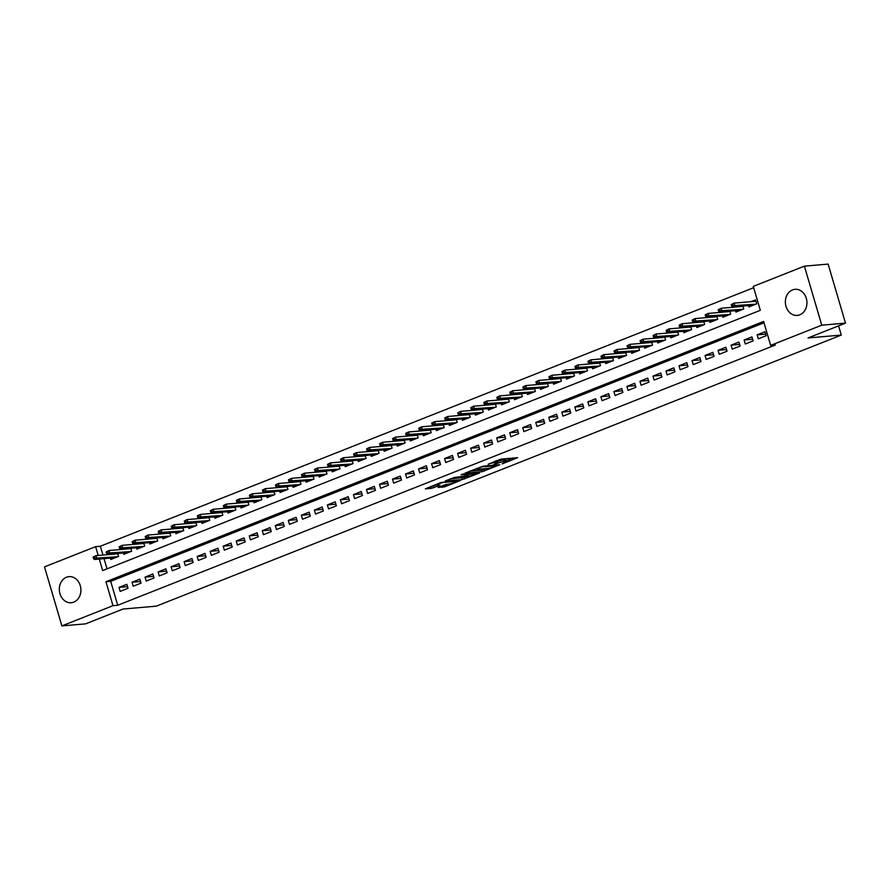 <?xml version="1.0" encoding="UTF-8"?>
<svg xmlns="http://www.w3.org/2000/svg" width="890" height="890" viewBox="0 0 890 890"><rect width="100%" height="100%" fill="white"/><g stroke="black" fill="none" stroke-linecap="round" stroke-linejoin="round"><path stroke-width="1.33" d="M502.171 463.879L517.646 457.671L500.881 459.118L488.143 464.269A5.273 0.712 163.6 0 1 495.218 462.388L496.62 462.277A5.273 0.712 163.6 0 1 497.588 462.399A5.273 0.712 163.6 0 1 495.507 463.634L493.505 464.625L496.809 463.523A5.273 0.712 163.6 0 1 503.885 461.643L505.286 461.521A5.273 0.712 163.6 0 1 506.254 461.654A5.273 0.712 163.6 0 1 504.174 462.889L502.171 463.879M66.45 577.243A13.094 10.78 85.1 0 1 68.986 576.642A13.094 10.78 85.1 0 1 80.645 587.2A13.094 10.78 85.1 0 1 73.781 602.13A13.094 10.78 85.1 0 1 71.245 602.73A13.094 10.78 85.1 0 1 59.597 592.184A13.094 10.78 85.1 0 1 66.45 577.243M792.489 289.918A13.094 10.78 85.1 0 1 795.026 289.317A13.094 10.78 85.1 0 1 806.674 299.863A13.094 10.78 85.1 0 1 799.821 314.804A13.094 10.78 85.1 0 1 797.284 315.405A13.094 10.78 85.1 0 1 785.625 304.847A13.094 10.78 85.1 0 1 792.489 289.918M438.058 487.42L444.633 486.852L460.364 480.5L441.084 482.491L425.342 488.844L431.327 488.399L439.994 485.261L437.524 485.072A4.405 0.601 163.6 0 1 436.712 484.961A4.405 0.601 163.6 0 1 439.56 483.537A4.405 0.601 163.6 0 1 444.366 482.369L455.402 481.412A4.405 0.601 163.6 0 1 456.214 481.523A4.405 0.601 163.6 0 1 453.377 482.959A4.405 0.601 163.6 0 1 448.571 484.116L438.058 487.42M99.268 559.053L102.662 570.579L760.327 310.31L753.285 286.38L804.393 266.143L828.123 264.096L845.5 323.126L808.053 337.944L841.284 335.074L156.273 606.168L123.043 609.038L85.607 623.857L61.877 625.904L44.5 566.874L95.619 546.649L98.212 555.471M845.5 323.126L821.77 325.173L770.651 345.398L763.609 321.468L105.943 581.748L112.986 605.678L61.877 625.904M763.998 322.792L110.694 581.337L117.736 605.267L775.401 344.997L770.651 345.398M117.736 605.267L112.986 605.678M482.18 471.711L499.813 464.725L483.048 466.171L465.103 473.113L482.18 471.711L481.701 470.109L486.363 468.552M479.588 473.013L462.299 479.577L445.223 480.978L454.534 477.452L463.545 476.284L468.485 474.203L461.098 474.771L462.889 474.07L479.476 472.635M114.009 553.747L112.852 554.203M127.036 548.596L125.879 549.052M140.064 543.445L138.896 543.901M153.08 538.283L151.923 538.75M166.107 533.132L164.95 533.588M179.124 527.981L177.967 528.438M192.151 522.831L190.994 523.287M205.178 517.668L204.01 518.125M218.195 512.518L217.038 512.974M231.222 507.367L230.065 507.823M244.249 502.205L243.081 502.672M257.266 497.054L256.109 497.51M270.293 491.903L269.136 492.359M283.309 486.752L282.152 487.208M296.337 481.59L295.18 482.057M309.364 476.439L308.196 476.895M322.38 471.288L321.223 471.745M335.408 466.138L334.251 466.594M348.424 460.976L347.267 461.432M361.451 455.825L360.294 456.281M374.479 450.674L373.31 451.13M387.495 445.512L386.338 445.979M400.522 440.361L399.365 440.817M413.55 435.21L412.382 435.666M426.566 430.059L425.409 430.515M439.593 424.897L438.436 425.364M452.609 419.746L451.453 420.202M465.637 414.595L464.48 415.051M478.664 409.445L477.496 409.901M491.68 404.282L490.524 404.739M504.708 399.132L503.551 399.588M517.724 393.981L516.567 394.437M530.751 388.819L529.595 389.286M543.779 383.668L542.611 384.124M556.795 378.517L555.638 378.973M569.823 373.366L568.666 373.822M582.839 368.204L581.682 368.671M595.866 363.053L594.709 363.509M608.894 357.902L607.736 358.358M621.91 352.752L620.753 353.208M634.937 347.589L633.78 348.046M647.965 342.439L646.796 342.895M660.981 337.288L659.824 337.744M674.008 332.126L672.851 332.593M687.024 326.975L685.867 327.431M700.052 321.824L698.895 322.28M713.079 316.673L711.911 317.129M726.095 311.511L724.938 311.978M739.123 306.36L737.966 306.816M758.325 338.834L766.134 335.741L764.966 331.759L757.145 334.851L758.325 338.834M745.297 343.996L753.107 340.903L751.939 336.909L744.129 340.002L745.297 343.996M732.281 349.147L740.091 346.054L738.911 342.06L731.102 345.153L732.281 349.147M719.254 354.298L727.063 351.205L725.895 347.222L718.074 350.315L719.254 354.298M706.226 359.449L714.047 356.367L712.868 352.373L705.058 355.466L706.226 359.449M693.21 364.611L701.02 361.518L699.852 357.524L692.031 360.617L693.21 364.611M680.183 369.762L687.992 366.669L686.824 362.686L679.014 365.779L680.183 369.762M667.155 374.913L674.976 371.82L673.797 367.837L665.987 370.93L667.155 374.913M654.139 380.075L661.949 376.982L660.781 372.988L652.96 376.081L654.139 380.075M641.111 385.225L648.932 382.133L647.753 378.139L639.943 381.232L641.111 385.225M628.095 390.376L635.905 387.284L634.726 383.301L626.916 386.394L628.095 390.376M615.068 395.527L622.878 392.434L621.71 388.452L613.889 391.544L615.068 395.527M602.04 400.689L609.861 397.596L608.682 393.603L600.872 396.695L602.04 400.689M589.024 405.84L596.834 402.747L595.666 398.753L587.845 401.846L589.024 405.84M575.997 410.991L583.818 407.898L582.639 403.915L574.829 407.008L575.997 410.991M562.981 416.142L570.79 413.06L569.611 409.066L561.801 412.159L562.981 416.142M549.953 421.304L557.763 418.211L556.595 414.217L548.774 417.31L549.953 421.304M536.926 426.455L544.747 423.362L543.567 419.379L535.758 422.472L536.926 426.455M523.91 431.606L531.719 428.513L530.551 424.53L522.73 427.623L523.91 431.606M510.882 436.768L518.692 433.675L517.524 429.681L509.714 432.774L510.882 436.768M497.855 441.918L505.676 438.826L504.497 434.832L496.687 437.925L497.855 441.918M484.839 447.069L492.648 443.976L491.48 439.994L483.659 443.087L484.839 447.069M471.811 452.22L479.632 449.127L478.453 445.145L470.643 448.237L471.811 452.22M458.795 457.382L466.605 454.289L465.426 450.296L457.616 453.388L458.795 457.382M445.768 462.533L453.577 459.44L452.409 455.446L444.588 458.539L445.768 462.533M432.74 467.684L440.561 464.591L439.382 460.608L431.572 463.701L432.74 467.684M419.724 472.835L427.534 469.753L426.366 465.759L418.545 468.852L419.724 472.835M406.697 477.997L414.518 474.904L413.338 470.91L405.529 474.003L406.697 477.997M393.68 483.148L401.49 480.055L400.311 476.072L392.501 479.165L393.68 483.148M380.653 488.299L388.463 485.206L387.295 481.223L379.474 484.316L380.653 488.299M367.626 493.461L375.447 490.368L374.267 486.374L366.457 489.467L367.626 493.461M354.609 498.611L362.419 495.519L361.251 491.525L353.43 494.618L354.609 498.611M341.582 503.762L349.392 500.67L348.224 496.687L340.414 499.78L341.582 503.762M328.555 508.913L336.376 505.82L335.196 501.838L327.386 504.93L328.555 508.913M315.538 514.075L323.348 510.982L322.18 506.989L314.359 510.081L315.538 514.075M302.511 519.226L310.332 516.133L309.153 512.139L301.343 515.232L302.511 519.226M289.495 524.377L297.305 521.284L296.125 517.301L288.316 520.394L289.495 524.377M276.467 529.528L284.277 526.446L283.109 522.452L275.299 525.545L276.467 529.528M263.44 534.69L271.261 531.597L270.082 527.603L262.272 530.696L263.44 534.69M250.424 539.841L258.233 536.748L257.065 532.765L249.244 535.858L250.424 539.841M237.396 544.991L245.217 541.899L244.038 537.916L236.228 541.009L237.396 544.991M224.38 550.154L232.19 547.061L231.011 543.067L223.201 546.16L224.38 550.154M211.353 555.304L219.163 552.212L217.994 548.218L210.173 551.311L211.353 555.304M198.325 560.455L206.146 557.363L204.967 553.38L197.157 556.472L198.325 560.455M185.309 565.606L193.119 562.513L191.951 558.531L184.13 561.623L185.309 565.606M172.282 570.768L180.091 567.675L178.923 563.682L171.114 566.774L172.282 570.768M159.266 575.919L167.075 572.826L165.896 568.832L158.086 571.925L159.266 575.919M146.238 581.07L154.048 577.977L152.88 573.994L145.059 577.087L146.238 581.07M133.211 586.221L141.032 583.139L139.852 579.145L132.043 582.238L133.211 586.221M126.836 584.296L119.015 587.389L120.195 591.383L128.004 588.29L126.836 584.296M753.663 287.693L100.359 546.238L102.962 555.06M104.008 558.642L107.023 568.855M748.523 305.548L748.935 306.928L756.745 303.835L755.566 299.852L750.982 301.666M742.85 306.038L743.717 308.997L735.908 312.09L735.496 310.699M729.833 311.189L730.701 314.148L722.88 317.241L722.48 315.861M716.806 316.351L717.674 319.299L709.864 322.391L709.452 321.012M703.779 321.501L704.658 324.45L696.837 327.542L696.436 326.163M690.762 326.652L691.63 329.611L683.82 332.704L683.409 331.314M677.735 331.803L678.603 334.762L670.793 337.855L670.381 336.476M664.719 336.965L665.587 339.913L657.766 343.006L657.365 341.627M651.691 342.116L652.559 345.075L644.749 348.168L644.338 346.777M638.664 347.267L639.532 350.226L631.722 353.319L631.322 351.928M625.648 352.429L626.515 355.377L618.695 358.47L618.294 357.09M612.62 357.58L613.488 360.528L605.678 363.621L605.267 362.241M599.593 362.731L600.472 365.69L592.651 368.783L592.25 367.392M585.576 368.327L586.588 367.926L587.444 370.841L579.635 373.934L579.223 372.554M573.549 373.043L574.417 375.992L566.607 379.084L566.196 377.705M560.533 378.194L561.401 381.143L553.58 384.235L553.18 382.856M546.505 383.79L547.517 383.39L548.374 386.305L540.564 389.397L540.152 388.007M534.478 388.496L535.357 391.455L527.536 394.548L527.136 393.169M521.462 393.658L522.33 396.606L514.52 399.699L514.109 398.32M508.435 398.809L509.303 401.768L501.493 404.861L501.081 403.47M495.418 403.96L496.286 406.919L488.465 410.012L488.065 408.621M482.391 409.122L483.259 412.07L475.449 415.163L475.038 413.783M468.374 414.718L469.386 414.317L470.232 417.221L462.422 420.314L462.021 418.934M456.348 419.424L457.215 422.383L449.406 425.476L448.994 424.085M443.32 424.575L444.188 427.534L436.378 430.627L435.966 429.247M429.303 430.182L430.315 429.781L431.172 432.685L423.351 435.777L422.95 434.398M417.276 434.887L418.144 437.836L410.334 440.928L409.923 439.549M404.249 440.038L405.117 442.998L397.307 446.09L396.896 444.7M391.233 445.189L392.101 448.148L384.28 451.241L383.879 449.862M378.205 450.351L379.073 453.299L371.264 456.392L370.852 455.013M365.178 455.502L366.057 458.461L358.236 461.554L357.836 460.163M352.162 460.653L353.03 463.612L345.22 466.705L344.808 465.314M339.135 465.815L340.002 468.763L332.193 471.856L331.781 470.476M326.118 470.966L326.986 473.914L319.165 477.007L318.765 475.627M313.091 476.117L313.959 479.076L306.149 482.169L305.737 480.778M300.064 481.268L300.942 484.227L293.122 487.32L292.721 485.94M287.047 486.43L287.915 489.378L280.105 492.47L279.694 491.091M274.02 491.58L274.888 494.529L267.078 497.621L266.666 496.242M261.004 496.731L261.871 499.691L254.051 502.783L253.65 501.393M246.975 502.327L247.987 501.927L248.844 504.841L241.034 507.934L240.623 506.555M234.949 507.044L235.817 509.992L228.007 513.085L227.595 511.705M221.933 512.195L222.8 515.154L214.98 518.247L214.579 516.856M207.904 517.791L208.916 517.39L209.773 520.305L201.963 523.398L201.552 522.007M195.878 522.508L196.757 525.456L188.936 528.549L188.535 527.169M182.862 527.659L183.729 530.607L175.92 533.7L175.508 532.32M168.833 533.255L169.845 532.854L170.702 535.769L162.892 538.862L162.481 537.471M156.818 537.961L157.686 540.92L149.865 544.013L149.464 542.633M143.791 543.123L144.658 546.071L136.849 549.163L136.437 547.784M129.773 548.718L130.786 548.318L131.642 551.221L123.821 554.314L123.421 552.935M117.747 553.424L118.615 556.384L110.805 559.476L110.393 558.086M841.284 335.074L838.569 325.862M804.393 266.143L821.77 325.173M100.359 546.238L95.619 546.649M110.694 581.337L105.943 581.748M757.145 334.851L765.656 334.117M744.129 340.002L752.629 339.268M731.102 345.153L739.612 344.419M718.074 350.315L726.585 349.581M705.058 355.466L713.558 354.732M692.031 360.617L700.541 359.883M679.014 365.779L687.514 365.034M665.987 370.93L674.498 370.195M652.96 376.081L661.47 375.346M639.943 381.232L648.443 380.497M626.916 386.394L635.427 385.659M613.889 391.544L622.399 390.81M600.872 396.695L609.383 395.961M587.845 401.846L596.356 401.112M574.829 407.008L583.328 406.274M561.801 412.159L570.312 411.425M548.774 417.31L557.285 416.576M535.758 422.472L544.268 421.726M522.73 427.623L531.241 426.889M509.714 432.774L518.214 432.039M496.687 437.925L505.197 437.19M483.659 443.087L492.17 442.352M470.643 448.237L479.143 447.503M457.616 453.388L466.126 452.654M444.588 458.539L453.099 457.805M431.572 463.701L440.083 462.967M418.545 468.852L427.055 468.118M405.529 474.003L414.028 473.269M392.501 479.165L401.012 478.42M379.474 484.316L387.984 483.582M366.457 489.467L374.968 488.732M353.43 494.618L361.941 493.883M340.414 499.78L348.913 499.045M327.386 504.93L335.897 504.196M314.359 510.081L322.87 509.347M301.343 515.232L309.842 514.498M288.316 520.394L296.826 519.66M275.299 525.545L283.799 524.811M262.272 530.696L270.783 529.962M249.244 535.858L257.755 535.113M236.228 541.009L244.728 540.274M223.201 546.16L231.712 545.425M210.173 551.311L218.684 550.576M197.157 556.472L205.668 555.738M184.13 561.623L192.641 560.889M171.114 566.774L179.613 566.04M158.086 571.925L166.597 571.191M145.059 577.087L153.57 576.353M132.043 582.238L140.542 581.504M119.015 587.389L127.526 586.655M506.254 461.654L505.776 460.063A5.273 0.712 163.6 0 0 504.808 459.93L505.286 461.521M497.332 461.554A5.273 0.712 163.6 0 1 503.417 460.052L504.808 459.93M497.588 462.399L497.109 460.809A5.273 0.712 163.6 0 0 496.22 460.675M505.998 460.786L512.818 458.083M469.764 471.144L481.701 470.109M496.753 465.815L482.28 466.794L478.876 467.94A5.273 0.712 163.6 0 0 476.806 469.164A5.273 0.712 163.6 0 0 477.774 469.297L487.831 468.429A5.273 0.712 163.6 0 0 494.907 466.549L496.753 465.815M466.482 476.428L464.035 477.396L464.502 478.987M449.884 479.009L464.035 477.396M468.396 476.261A4.405 0.601 163.6 0 0 473.213 475.093A4.405 0.601 163.6 0 0 476.05 473.658A4.405 0.601 163.6 0 0 475.238 473.547L469.141 474.47L464.202 476.551L468.396 476.261M430.003 486.875L436.667 484.794M442.085 485.829L446.591 484.293M754.876 301.332L755.888 300.931M731.246 304.591L731.714 306.182L733.015 305.671L732.548 304.08L731.246 304.591L734.116 303.123L734.951 305.993L732.615 306.928L753.519 305.114M733.015 305.671L755.866 304.191M732.548 304.08L734.116 303.123L755.977 301.232M732.615 306.928L731.714 306.182M741.848 306.483L742.861 306.082M718.219 309.742L718.686 311.344L719.988 310.821L719.52 309.231L718.219 309.742L721.089 308.274L721.935 311.144L719.587 312.079L740.491 310.265M719.988 310.821L742.839 309.342M719.52 309.231L721.089 308.274L742.95 306.382M719.587 312.079L718.686 311.344M728.832 311.634L729.845 311.233M705.192 314.893L705.67 316.495L706.971 315.983L706.493 314.381L705.192 314.893L708.062 313.436L708.907 316.306L706.571 317.229L727.475 315.427M706.971 315.983L729.811 314.493M706.493 314.381L708.062 313.436L729.933 311.545M706.571 317.229L705.67 316.495M715.805 316.796L716.817 316.395M692.175 320.055L692.643 321.646L693.944 321.134L693.477 319.532L692.175 320.055L695.046 318.587L695.891 321.457L693.544 322.38L714.448 320.578M693.944 321.134L716.795 319.655M693.477 319.532L695.046 318.587L716.906 316.695M693.544 322.38L692.643 321.646M702.789 321.946L703.801 321.546M679.148 325.206L679.615 326.797L680.917 326.285L680.45 324.694L679.148 325.206L682.018 323.738L682.864 326.608L680.516 327.542L701.42 325.729M680.917 326.285L703.768 324.805M680.45 324.694L682.018 323.738L703.89 321.846M680.516 327.542L679.615 326.797M689.761 327.097L690.774 326.697M666.132 330.357L666.599 331.959L667.901 331.436L667.433 329.845L666.132 330.357L668.991 328.888L669.836 331.77L667.5 332.693L688.404 330.891M667.901 331.436L690.74 329.956M667.433 329.845L668.991 328.888L690.863 327.008M667.5 332.693L666.599 331.959M676.734 332.248L677.746 331.848M653.104 335.519L653.572 337.11L654.873 336.598L654.406 334.996L653.104 335.519L655.975 334.05L656.82 336.921L654.473 337.844L675.377 336.042M654.873 336.598L677.724 335.107M654.406 334.996L655.975 334.05L677.835 332.159M654.473 337.844L653.572 337.11M663.718 337.41L664.73 337.01M640.077 340.67L640.544 342.261L641.857 341.749L641.379 340.147L640.077 340.67L642.947 339.201L643.793 342.072L641.445 343.006L662.36 341.193M641.857 341.749L664.697 340.269M641.379 340.147L642.947 339.201L664.819 337.31M641.445 343.006L640.544 342.261M650.69 342.561L651.702 342.161M627.061 345.821L627.528 347.411L628.83 346.9L628.362 345.309L627.061 345.821L629.931 344.352L630.776 347.222L628.429 348.157L649.333 346.344M628.83 346.9L651.68 345.42M628.362 345.309L629.931 344.352L651.792 342.461M628.429 348.157L627.528 347.411M637.674 347.712L638.675 347.311M614.033 350.972L614.5 352.574L615.802 352.051L615.335 350.46L614.033 350.972L616.904 349.514L617.749 352.384L615.402 353.308L636.306 351.505M615.802 352.051L638.653 350.571M615.335 350.46L616.904 349.514L638.775 347.623M615.402 353.308L614.5 352.574M624.647 352.874L625.659 352.473M601.006 356.134L601.484 357.724L602.786 357.213L602.319 355.611L601.006 356.134L603.876 354.665L604.722 357.535L602.385 358.459L623.289 356.656M602.786 357.213L625.625 355.733M602.319 355.611L603.876 354.665L625.748 352.774M602.385 358.459L601.484 357.724M611.619 358.025L612.631 357.624M587.99 361.284L588.457 362.875L589.759 362.364L589.291 360.773L587.99 361.284L590.86 359.816L591.705 362.686L589.358 363.621L610.262 361.807M589.759 362.364L612.609 360.884M589.291 360.773L590.86 359.816L612.721 357.925M589.358 363.621L588.457 362.875M598.603 363.176L599.615 362.775M574.962 366.435L575.43 368.037L576.731 367.514L576.264 365.924L574.962 366.435L577.832 364.967L578.678 367.837L576.331 368.772L597.235 366.958M576.731 367.514L599.582 366.035M576.264 365.924L577.832 364.967L599.704 363.076M576.331 368.772L575.43 368.037M561.946 371.586L562.413 373.188L563.715 372.676L563.248 371.074L561.946 371.586L564.816 370.129L565.651 372.999L563.314 373.922L584.218 372.12M563.715 372.676L586.566 371.186M563.248 371.074L564.816 370.129L586.677 368.238M563.314 373.922L562.413 373.188M572.559 373.489L573.56 373.088M548.919 376.748L549.386 378.339L550.688 377.827L550.22 376.225L548.919 376.748L551.789 375.28L552.634 378.15L550.287 379.073L571.191 377.271M550.688 377.827L573.538 376.348M550.22 376.225L551.789 375.28L573.649 373.388M550.287 379.073L549.386 378.339M559.532 378.639L560.544 378.239M535.891 381.899L536.37 383.49L537.671 382.978L537.193 381.387L535.891 381.899L538.761 380.43L539.607 383.301L537.271 384.235L558.175 382.422M537.671 382.978L560.511 381.499M537.193 381.387L538.761 380.43L560.633 378.539M537.271 384.235L536.37 383.49M522.875 387.05L523.342 388.652L524.644 388.129L524.177 386.538L522.875 387.05L525.745 385.581L526.591 388.463L524.243 389.386L545.147 387.584M524.644 388.129L547.495 386.649M524.177 386.538L525.745 385.581L547.606 383.701M524.243 389.386L523.342 388.652M533.488 388.941L534.501 388.541M509.848 392.212L510.315 393.803L511.617 393.291L511.149 391.689L509.848 392.212L512.718 390.743L513.563 393.614L511.216 394.537L532.12 392.735M511.617 393.291L534.467 391.8M511.149 391.689L512.718 390.743L534.59 388.852M511.216 394.537L510.315 393.803M520.461 394.103L521.473 393.703M496.831 397.363L497.299 398.954L498.6 398.442L498.133 396.84L496.831 397.363L499.691 395.894L500.536 398.764L498.2 399.699L519.104 397.886M498.6 398.442L521.451 396.962M498.133 396.84L499.691 395.894L521.562 394.003M498.2 399.699L497.299 398.954M507.434 399.254L508.446 398.853M483.804 402.514L484.271 404.105L485.573 403.593L485.106 402.002L483.804 402.514L486.674 401.045L487.52 403.915L485.172 404.85L506.076 403.036M485.573 403.593L508.424 402.113M485.106 402.002L486.674 401.045L508.535 399.154M485.172 404.85L484.271 404.105M494.417 404.405L495.43 404.004M470.777 407.665L471.255 409.267L472.557 408.744L472.078 407.153L470.777 407.665L473.647 406.207L474.492 409.077L472.145 410.001L493.06 408.199M472.557 408.744L495.396 407.264M472.078 407.153L473.647 406.207L495.519 404.316M472.145 410.001L471.255 409.267M481.39 409.567L482.402 409.166M457.76 412.827L458.228 414.417L459.529 413.906L459.062 412.304L457.76 412.827L460.631 411.358L461.476 414.228L459.129 415.152L480.033 413.349M459.529 413.906L482.38 412.426M459.062 412.304L460.631 411.358L482.491 409.467M459.129 415.152L458.228 414.417M444.733 417.977L445.2 419.568L446.502 419.057L446.035 417.466L444.733 417.977L447.603 416.509L448.449 419.379L446.101 420.314L467.005 418.5M446.502 419.057L469.353 417.577M446.035 417.466L447.603 416.509L469.475 414.618M446.101 420.314L445.2 419.568M455.346 419.869L456.359 419.468M431.706 423.128L432.184 424.73L433.486 424.207L433.018 422.617L431.706 423.128L434.576 421.66L435.421 424.53L433.085 425.464L453.989 423.651M433.486 424.207L456.325 422.728M433.018 422.617L434.576 421.66L456.448 419.769M433.085 425.464L432.184 424.73M442.319 425.02L443.331 424.619M418.689 428.279L419.157 429.881L420.458 429.369L419.991 427.767L418.689 428.279L421.56 426.822L422.405 429.692L420.058 430.615L440.962 428.813M420.458 429.369L443.309 427.879M419.991 427.767L421.56 426.822L443.42 424.93M420.058 430.615L419.157 429.881M405.662 433.441L406.129 435.032L407.431 434.52L406.964 432.918L405.662 433.441L408.532 431.973L409.378 434.843L407.03 435.766L427.945 433.964M407.431 434.52L430.282 433.041M406.964 432.918L408.532 431.973L430.404 430.081M407.03 435.766L406.129 435.032M416.275 435.332L417.288 434.932M392.646 438.592L393.113 440.183L394.415 439.671L393.947 438.08L392.646 438.592L395.516 437.124L396.361 439.994L394.014 440.928L414.918 439.115M394.415 439.671L417.265 438.192M393.947 438.08L395.516 437.124L417.377 435.232M394.014 440.928L393.113 440.183M403.259 440.483L404.26 440.083M379.618 443.743L380.086 445.345L381.387 444.822L380.92 443.231L379.618 443.743L382.489 442.274L383.334 445.156L380.987 446.079L401.891 444.277M381.387 444.822L404.238 443.342M380.92 443.231L382.489 442.274L404.36 440.394M380.987 446.079L380.086 445.345M390.232 445.634L391.244 445.234M366.591 448.905L367.069 450.496L368.371 449.984L367.893 448.382L366.591 448.905L369.461 447.436L370.307 450.307L367.971 451.23L388.874 449.428M368.371 449.984L391.211 448.493M367.893 448.382L369.461 447.436L391.333 445.545M367.971 451.23L367.069 450.496M377.204 450.796L378.217 450.396M353.575 454.056L354.042 455.647L355.344 455.135L354.876 453.533L353.575 454.056L356.445 452.587L357.291 455.457L354.943 456.392L375.847 454.579M355.344 455.135L378.194 453.655M354.876 453.533L356.445 452.587L378.306 450.696M354.943 456.392L354.042 455.647M364.188 455.947L365.2 455.547M340.547 459.207L341.015 460.798L342.316 460.286L341.849 458.695L340.547 459.207L343.418 457.738L344.263 460.608L341.916 461.543L362.82 459.73M342.316 460.286L365.167 458.806M341.849 458.695L343.418 457.738L365.289 455.847M341.916 461.543L341.015 460.798M351.161 461.098L352.173 460.697M327.531 464.358L327.998 465.959L329.3 465.437L328.833 463.846L327.531 464.358L330.39 462.9L331.236 465.77L328.899 466.694L349.803 464.892M329.3 465.437L352.151 463.957M328.833 463.846L330.39 462.9L352.262 461.009M328.899 466.694L327.998 465.959M338.133 466.26L339.146 465.859M314.504 469.52L314.971 471.11L316.273 470.599L315.805 468.997L314.504 469.52L317.374 468.051L318.22 470.921L315.872 471.845L336.776 470.042M316.273 470.599L339.123 469.119M315.805 468.997L317.374 468.051L339.235 466.16M315.872 471.845L314.971 471.11M325.117 471.411L326.129 471.01M301.476 474.67L301.955 476.261L303.256 475.75L302.778 474.159L301.476 474.67L304.347 473.202L305.192 476.072L302.856 477.007L323.76 475.193M303.256 475.75L326.096 474.27M302.778 474.159L304.347 473.202L326.218 471.311M302.856 477.007L301.955 476.261M312.09 476.562L313.102 476.161M288.46 479.821L288.927 481.423L290.229 480.9L289.762 479.31L288.46 479.821L291.33 478.353L292.176 481.223L289.829 482.157L310.732 480.344M290.229 480.9L313.08 479.421M289.762 479.31L291.33 478.353L313.191 476.462M289.829 482.157L288.927 481.423M299.073 481.713L300.086 481.312M275.433 484.972L275.9 486.574L277.202 486.062L276.734 484.46L275.433 484.972L278.303 483.515L279.149 486.385L276.801 487.308L297.705 485.506M277.202 486.062L300.052 484.572M276.734 484.46L278.303 483.515L300.175 481.624M276.801 487.308L275.9 486.574M286.046 486.875L287.058 486.474M262.405 490.134L262.884 491.725L264.185 491.213L263.718 489.611L262.405 490.134L265.276 488.666L266.121 491.536L263.785 492.459L284.689 490.657M264.185 491.213L287.025 489.734M263.718 489.611L265.276 488.666L287.147 486.774M263.785 492.459L262.884 491.725M273.019 492.025L274.031 491.625M249.389 495.285L249.856 496.876L251.158 496.364L250.691 494.773L249.389 495.285L252.259 493.817L253.105 496.687L250.758 497.621L271.661 495.808M251.158 496.364L274.009 494.885M250.691 494.773L252.259 493.817L274.12 491.925M250.758 497.621L249.856 496.876M260.002 497.176L261.015 496.776M236.362 500.436L236.829 502.038L238.142 501.515L237.663 499.924L236.362 500.436L239.232 498.967L240.078 501.849L237.73 502.772L258.645 500.97M238.142 501.515L260.981 500.035M237.663 499.924L239.232 498.967L261.104 497.087M237.73 502.772L236.829 502.038M223.345 505.598L223.813 507.189L225.114 506.677L224.647 505.075L223.345 505.598L226.216 504.129L227.061 507L224.714 507.923L245.618 506.121M225.114 506.677L247.965 505.186M224.647 505.075L226.216 504.129L248.076 502.238M224.714 507.923L223.813 507.189M233.959 507.489L234.96 507.089M210.318 510.749L210.785 512.34L212.087 511.828L211.62 510.226L210.318 510.749L213.188 509.28L214.034 512.151L211.687 513.085L232.59 511.272M212.087 511.828L234.938 510.348M211.62 510.226L213.188 509.28L235.06 507.389M211.687 513.085L210.785 512.34M220.931 512.64L221.944 512.24M197.291 515.9L197.769 517.49L199.071 516.979L198.592 515.388L197.291 515.9L200.161 514.431L201.007 517.301L198.67 518.236L219.574 516.423M199.071 516.979L221.91 515.499M198.592 515.388L200.161 514.431L222.033 512.54M198.67 518.236L197.769 517.49M184.274 521.051L184.742 522.653L186.043 522.13L185.576 520.539L184.274 521.051L187.145 519.593L187.99 522.463L185.643 523.387L206.547 521.585M186.043 522.13L208.894 520.65M185.576 520.539L187.145 519.593L209.005 517.702M185.643 523.387L184.742 522.653M194.888 522.953L195.9 522.552M171.247 526.212L171.714 527.803L173.016 527.292L172.549 525.69L171.247 526.212L174.117 524.744L174.963 527.614L172.615 528.538L193.519 526.735M173.016 527.292L195.867 525.812M172.549 525.69L174.117 524.744L195.989 522.853M172.615 528.538L171.714 527.803M181.86 528.104L182.873 527.703M158.231 531.363L158.698 532.954L160 532.442L159.532 530.852L158.231 531.363L161.09 529.895L161.936 532.765L159.599 533.7L180.503 531.886M160 532.442L182.851 530.963M159.532 530.852L161.09 529.895L182.962 528.004M159.599 533.7L158.698 532.954M145.204 536.514L145.671 538.116L146.972 537.593L146.505 536.003L145.204 536.514L148.074 535.046L148.919 537.916L146.572 538.851L167.476 537.037M146.972 537.593L169.823 536.114M146.505 536.003L148.074 535.046L169.934 533.154M146.572 538.851L145.671 538.116M155.817 538.405L156.829 538.005M132.176 541.665L132.655 543.267L133.956 542.755L133.478 541.153L132.176 541.665L135.046 540.208L135.892 543.078L133.556 544.001L154.46 542.199M133.956 542.755L156.796 541.265M133.478 541.153L135.046 540.208L156.918 538.317M133.556 544.001L132.655 543.267M142.789 543.567L143.802 543.167M119.16 546.827L119.627 548.418L120.929 547.906L120.462 546.304L119.16 546.827L122.03 545.359L122.876 548.229L120.528 549.152L141.432 547.35M120.929 547.906L143.78 546.427M120.462 546.304L122.03 545.359L143.891 543.467M120.528 549.152L119.627 548.418M106.133 551.978L106.6 553.569L107.901 553.057L107.434 551.466L106.133 551.978L109.003 550.51L109.848 553.38L107.501 554.314L128.405 552.501M107.901 553.057L130.752 551.577M107.434 551.466L109.003 550.51L130.875 548.618M107.501 554.314L106.6 553.569M116.746 553.869L117.758 553.469M93.105 557.129L93.584 558.731L94.885 558.208L94.418 556.617L93.105 557.129L95.975 555.66L96.821 558.542L94.485 559.465L115.389 557.663M94.885 558.208L117.725 556.728M94.418 556.617L95.975 555.66L117.847 553.78M94.485 559.465L93.584 558.731M503.417 460.052L503.885 461.643M496.153 460.697L496.62 462.277M494.873 461.209L495.218 462.388M483.915 469.52L484.382 471.122M461.832 477.974L462.299 479.577M468.863 473.547L469.141 474.47M433.074 486.218L433.541 487.809M430.86 486.797L431.327 488.399M444.166 485.261L444.633 486.852M441.963 485.873L442.419 487.442M497.043 464.969L497.21 465.548M476.584 468.44L476.806 469.164M468.307 473.591L468.485 474.203M475.839 472.946L476.05 473.658M456.003 480.811L456.214 481.523M436.523 484.293L436.712 484.961"/></g></svg>
